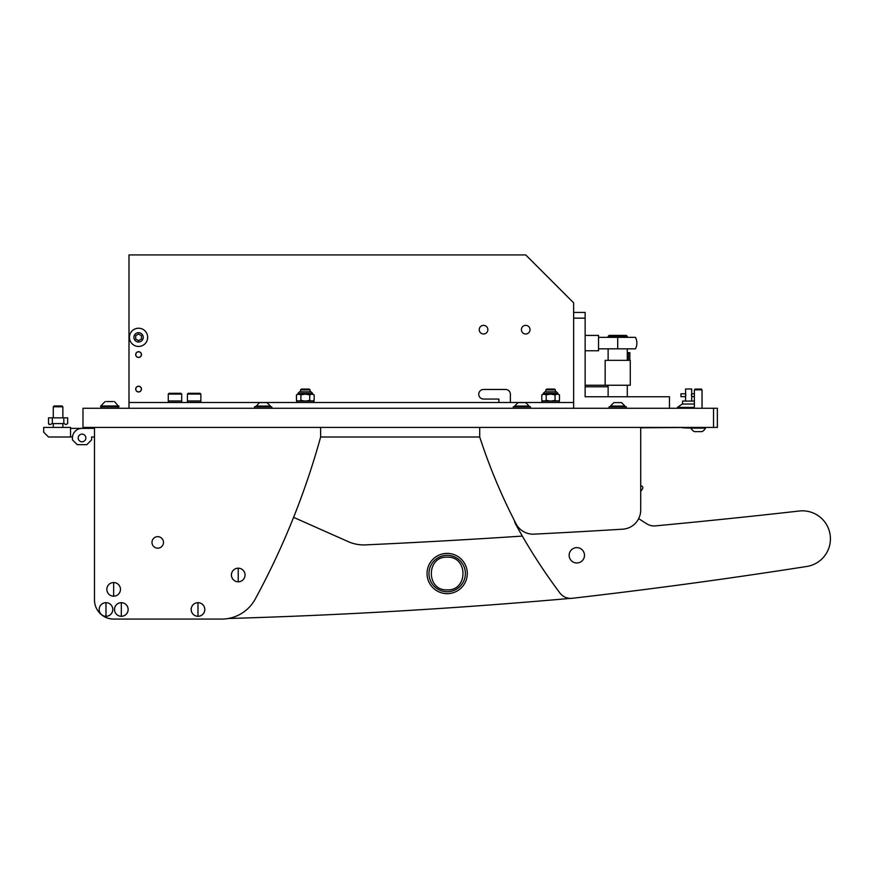 <?xml version="1.0" encoding="UTF-8"?>
<svg xmlns="http://www.w3.org/2000/svg" width="874" height="874" viewBox="0 0 874 874"><rect width="100%" height="100%" fill="white"/><g stroke="black" fill="none" stroke-linecap="round" stroke-linejoin="round"><path stroke-width="1.31" d="M713.534 408.256L82.986 408.256L82.986 427.419L713.534 427.419L713.534 408.256L717.368 408.256L717.368 427.419L713.534 427.419M573.628 318.169L573.628 408.256L573.628 402.499L128.991 402.499L128.991 254.924L525.711 254.924L573.628 302.841L573.628 312.422L585.132 312.422L585.132 318.169L573.628 318.169L573.628 312.422M669.451 408.256L669.451 396.752L585.132 396.752L585.132 318.169M479.236 329.673A4.315 4.315 0 0 1 483.551 325.357A4.315 4.315 0 0 1 487.867 329.673A4.315 4.315 0 0 1 483.551 333.988A4.315 4.315 0 0 1 479.236 329.673M521.407 329.673A4.315 4.315 0 0 1 525.711 325.357A4.315 4.315 0 0 1 530.026 329.673A4.315 4.315 0 0 1 525.711 333.988A4.315 4.315 0 0 1 521.407 329.673M141.446 389.083A2.873 2.873 0 0 0 138.573 386.21A2.873 2.873 0 0 0 135.699 389.083A2.873 2.873 0 0 0 138.573 391.956A2.873 2.873 0 0 0 141.446 389.083M141.446 354.593A2.873 2.873 0 0 0 138.573 351.709A2.873 2.873 0 0 0 135.699 354.593A2.873 2.873 0 0 0 138.573 357.466A2.873 2.873 0 0 0 141.446 354.593M498.879 402.499L498.879 399.057L483.551 399.057A4.796 4.796 0 0 1 478.755 394.261A4.796 4.796 0 0 1 483.551 389.465L505.587 389.465A4.796 4.796 0 0 1 510.383 394.261L510.383 402.499M128.991 408.256L128.991 402.499M93.529 427.419L93.529 428.38L70.532 428.38L82.036 428.38A9.581 9.581 0 0 0 72.444 437.961L72.444 439.873L72.444 437L48.496 437L43.7 432.204L43.7 427.419L70.532 427.419L70.532 437M682.583 404.039L682.583 401.068L694.371 401.068M685.609 396.545L685.555 388.996L691.684 388.996L691.684 401.068M685.915 395.223L685.555 393.781L680.955 393.781L680.955 396.654L685.555 396.654L685.555 401.068M682.485 427.801L690.919 428.085M691.334 395.223L691.684 393.781L694.371 393.781M694.371 404.039L682.255 404.039L677.405 407.404L694.371 407.874M677.405 407.404L694.371 407.404M609.112 335.419L626.33 335.419L627.292 336.381L608.129 336.381L608.129 337.342M627.259 336.381L627.292 337.342M627.292 354.593L628.067 354.593L628.384 352.67L628.384 360.339M605.158 385.248L630.263 385.248L630.263 360.339L605.158 360.339L605.158 385.248L585.132 385.248M627.74 354.593L627.74 360.339M628.384 352.67L629.837 352.67L629.837 360.339M608.129 386.789L585.132 386.789M617.71 337.342L617.71 348.835L635.464 348.835A12.455 12.455 0 0 0 635.464 337.342L598.548 337.342M617.71 348.835L598.548 348.835M598.548 335.419L585.132 335.419L598.548 335.419L598.548 350.758L585.132 350.758M65.976 424.546L63.966 423.584L65.976 424.546L67.659 423.584L67.659 417.838L52.32 417.838L52.32 423.584L50.168 424.546L48.496 423.584L48.496 417.838L48.496 423.584L49.152 424.546M63.966 423.584L52.32 423.584M48.496 417.838L52.32 417.838M70.532 428.38L93.529 428.38L70.532 428.38M85.86 437.961A3.835 3.835 0 0 0 82.036 434.127A3.835 3.835 0 0 0 78.201 437.961A3.835 3.835 0 0 0 82.036 441.796A3.835 3.835 0 0 0 85.86 437.961M72.444 439.873L77.24 444.669L86.821 444.669L91.617 439.873L91.617 437L94.49 437L94.49 599.903A19.162 19.162 0 0 0 113.653 619.076L221.581 619.076A38.336 38.336 0 0 0 255.252 599.04A766.618 766.618 0 0 0 320.638 437L479.717 437L320.638 437L320.638 427.419M93.529 437L91.617 437M187.44 394.065L188.205 393.3L200.091 393.3L200.856 394.065L187.44 394.065L187.44 400.969L200.856 400.969L187.44 400.969L187.44 402.411L200.856 402.411L200.856 394.065M168.278 394.065L169.043 393.3L180.929 393.3L181.694 394.065L168.278 394.065L168.278 400.969L181.694 400.969L168.278 400.969L168.278 402.411L181.694 402.411L181.694 394.065M53.281 406.781L54.112 405.951L62.032 405.951L62.862 406.781L53.281 406.781L53.281 417.838M545.835 389.924L546.676 389.083L554.586 389.083L555.416 389.924L545.835 389.924L545.835 391.869L556.476 391.869L555.416 391.869L555.416 389.924M300.514 389.924L301.355 389.083L309.265 389.083L310.106 389.924L300.514 389.924L300.514 391.869L310.106 391.869L310.106 389.924M542 402.499L542 401.068L559.251 401.068L559.251 402.499M296.69 402.499L296.69 401.068L313.93 401.068L313.93 402.499M559.48 394.851L557.415 394.163L559.48 394.851L559.48 400.379L557.415 401.068L558.464 400.86M555.056 394.851L550.915 394.163L557.12 394.163L555.056 394.851L555.056 400.379L557.12 401.068M541.782 394.851L543.846 394.163L541.782 394.851L541.782 400.379L543.846 401.068M542.798 394.371L550.915 394.163M550.915 401.068L555.056 400.379M544.131 401.068L546.206 400.379L550.347 401.068M545.835 391.869L550.631 391.869M550.347 394.163L546.206 394.851L544.131 394.163M546.206 400.379L546.206 394.851M314.159 394.851L312.094 394.163L314.159 394.851L314.159 400.379L312.094 401.068L313.143 400.86M309.735 394.851L305.594 394.163L311.81 394.163L309.735 394.851L309.735 400.379L311.81 401.068M296.461 394.851L298.526 394.163L296.461 394.851L296.461 400.379L298.526 401.068M297.477 394.371L305.594 394.163M305.594 401.068L309.735 400.379M298.81 401.068L300.885 400.379L305.026 401.068M300.514 391.869L311.155 391.869L312.684 393.398L297.936 393.398L299.465 391.869M305.026 394.163L300.885 394.851L298.81 394.163M300.885 400.379L300.885 394.851M138.573 357.368A2.775 2.775 0 0 1 135.787 354.593A2.775 2.775 0 0 1 138.573 351.807A2.775 2.775 0 0 1 141.348 354.593A2.775 2.775 0 0 1 138.573 357.368M133.908 337.342A4.665 4.665 0 0 1 138.573 332.677A4.665 4.665 0 0 1 143.238 337.342A4.665 4.665 0 0 1 138.573 342.007A4.665 4.665 0 0 1 133.908 337.342M129.461 337.342A9.101 9.101 0 0 1 138.573 328.231A9.101 9.101 0 0 1 147.673 337.342A9.101 9.101 0 0 1 138.573 346.443A9.101 9.101 0 0 1 129.461 337.342M135.699 335.682L135.699 339.003L138.573 340.663L141.446 339.003L141.446 335.682L138.573 334.021L135.699 335.682M138.573 391.869A2.775 2.775 0 0 1 135.787 389.083A2.775 2.775 0 0 1 138.573 386.308A2.775 2.775 0 0 1 141.348 389.083A2.775 2.775 0 0 1 138.573 391.869M479.717 427.419L479.717 437A574.972 574.972 0 0 0 516.064 523.821A19.162 19.162 0 0 0 534.047 534.145A7666.236 7666.236 0 0 0 622.725 529.174A19.162 19.162 0 0 0 640.708 510.045L640.708 491.472L642.499 488.872A1.912 1.912 0 0 0 641.418 485.933L640.708 485.747L640.708 427.801L692.459 427.419M293.598 517.353L348.191 541.618A38.336 38.336 0 0 0 365.518 544.884A7666.236 7666.236 0 0 0 522.324 536.079M570.34 598.384A5749.675 5749.675 0 0 1 228.136 618.508M151.989 542.415A5.747 5.747 0 0 1 157.735 536.658A5.747 5.747 0 0 1 163.482 542.415A5.747 5.747 0 0 1 157.735 548.162A5.747 5.747 0 0 1 151.989 542.415M113.653 619.076L221.581 619.076M94.49 427.419L94.49 599.903M640.708 427.419L640.708 510.045M514.469 520.718A13.416 13.416 0 0 0 515.879 524.619A574.972 574.972 0 0 0 559.906 593.009A13.416 13.416 0 0 0 572.175 598.297A5749.675 5749.675 0 0 0 806.768 566.472A27.979 27.979 0 0 0 830.3 536.243A27.979 27.979 0 0 0 799.306 511.017A7666.236 7666.236 0 0 1 655.271 525.886A13.416 13.416 0 0 1 646.902 523.897A574.972 574.972 0 0 1 638.665 518.643A574.972 574.972 0 0 0 646.902 523.897M577.037 562.976A7.669 7.669 0 0 0 584.477 555.088A7.669 7.669 0 0 0 576.578 547.648A7.669 7.669 0 0 0 569.149 555.547A7.669 7.669 0 0 0 577.037 562.976M806.768 566.472A27.979 27.979 0 0 0 830.3 536.243A27.979 27.979 0 0 0 801.611 510.853M799.306 511.017A7666.236 7666.236 0 0 1 655.271 525.886M105.983 616.301A6.806 6.806 0 0 0 112.801 609.495A6.806 6.806 0 0 0 105.983 602.678A6.806 6.806 0 0 0 99.177 609.495A6.806 6.806 0 0 0 105.983 616.301L105.983 602.678M99.177 609.495A6.817 6.817 0 0 0 105.983 616.301A6.817 6.817 0 0 0 112.801 609.495A6.817 6.817 0 0 0 105.983 602.678A6.817 6.817 0 0 0 99.177 609.495M427.036 573.519A20.124 20.124 0 0 0 447.16 593.643A20.124 20.124 0 0 0 467.284 573.519A20.124 20.124 0 0 0 447.16 553.395A20.124 20.124 0 0 0 427.036 573.519A20.124 20.124 0 0 0 447.16 593.643A20.124 20.124 0 0 0 467.284 573.519A20.124 20.124 0 0 0 447.16 553.395A20.124 20.124 0 0 0 427.036 573.519A20.124 20.124 0 0 0 447.16 593.643A20.124 20.124 0 0 0 467.284 573.519M428.959 573.519A18.212 18.212 0 0 0 447.16 591.731A18.212 18.212 0 0 0 465.372 573.519A18.212 18.212 0 0 0 447.16 555.318A18.212 18.212 0 0 0 428.959 573.519M447.16 589.874C426.086 590.89 426.042 556.181 447.16 557.175C468.235 556.159 468.278 590.868 447.16 589.874M698.206 427.419L692.459 427.801M113.139 401.548L106.497 401.548M118.93 405.984L100.718 405.984L100.718 406.814L118.93 406.814L114.483 401.548M694.371 389.815L695.103 389.083L701.309 389.083L702.041 389.815L694.371 389.815L694.371 408.256M705.493 428.151L690.919 428.151A7.669 7.669 0 0 0 694.415 431.636L701.997 431.636A7.669 7.669 0 0 0 705.493 428.151L705.493 427.419M702.041 389.815L702.041 408.256M701.265 431.636L700.467 431.636M695.136 431.636L695.933 431.636M254.52 408.256L254.52 406.814L271.77 406.814L271.77 408.256M609.08 408.256L609.08 406.814L626.33 406.814L626.33 408.256M513.257 408.256L513.257 406.814L530.507 406.814L530.507 408.256M265.019 402.597L266.199 402.597M255.863 406.082L270.427 406.082L266.941 402.597L259.349 402.597L255.863 406.814M613.919 402.597L610.423 406.082L624.997 406.082L621.501 402.597L614.367 402.597M518.085 402.597L514.6 406.082L529.163 406.082L525.678 402.597L518.533 402.597M238.231 581.8A6.806 6.806 0 0 0 245.037 574.994A6.806 6.806 0 0 0 238.231 568.187A6.806 6.806 0 0 0 231.424 574.994A6.806 6.806 0 0 0 238.231 581.8L238.231 568.187M231.413 574.994A6.817 6.817 0 0 0 238.231 581.811A6.817 6.817 0 0 0 245.048 574.994A6.817 6.817 0 0 0 238.231 568.176A6.817 6.817 0 0 0 231.413 574.994M197.983 616.301A6.806 6.806 0 0 0 204.789 609.495A6.806 6.806 0 0 0 197.983 602.678A6.806 6.806 0 0 0 191.177 609.495A6.806 6.806 0 0 0 197.983 616.301L197.983 602.678M191.166 609.495A6.817 6.817 0 0 0 197.983 616.301A6.817 6.817 0 0 0 204.8 609.495A6.817 6.817 0 0 0 197.983 602.678A6.817 6.817 0 0 0 191.166 609.495M113.653 596.177A6.806 6.806 0 0 0 120.459 589.371A6.806 6.806 0 0 0 113.653 582.554A6.806 6.806 0 0 0 106.847 589.371A6.806 6.806 0 0 0 113.653 596.177L113.653 582.554M106.836 589.371A6.817 6.817 0 0 0 113.653 596.177A6.817 6.817 0 0 0 120.47 589.371A6.817 6.817 0 0 0 113.653 582.554A6.817 6.817 0 0 0 106.836 589.371M121.322 616.301A6.806 6.806 0 0 0 128.128 609.495A6.806 6.806 0 0 0 121.322 602.678A6.806 6.806 0 0 0 114.516 609.495A6.806 6.806 0 0 0 121.322 616.301L121.322 602.678M114.505 609.495A6.817 6.817 0 0 0 121.322 616.301A6.817 6.817 0 0 0 128.139 609.495A6.817 6.817 0 0 0 121.322 602.678A6.817 6.817 0 0 0 114.505 609.495M63.824 423.584L63.824 417.838M558.005 394.163L558.005 393.398L543.246 393.398L544.786 391.869M694.371 396.654L691.684 396.654M627.292 348.835L627.292 360.339M627.292 385.248L627.292 396.752M608.129 348.835L608.129 360.339M608.129 385.248L608.129 396.752M609.08 335.419L608.129 336.381M627.292 352.67L628.067 352.67M62.862 406.781L62.862 417.838M62.862 423.584L62.862 427.419M53.281 423.584L53.281 427.419M543.246 394.163L543.246 393.398M558.3 401.068L559.48 400.379M558.005 393.398L556.476 391.869M542.962 401.068L541.782 400.379M297.936 394.163L297.936 393.398M312.979 401.068L314.159 400.379M312.684 394.163L312.684 393.398M297.641 401.068L296.461 400.379M105.153 401.548L100.718 405.984M118.449 408.256L118.449 406.814M101.198 408.256L101.198 406.814M270.427 406.082L270.427 406.814M624.997 406.082L624.997 406.814M610.423 406.082L610.423 406.814M529.163 406.082L529.163 406.814M514.6 406.082L514.6 406.814"/></g></svg>
